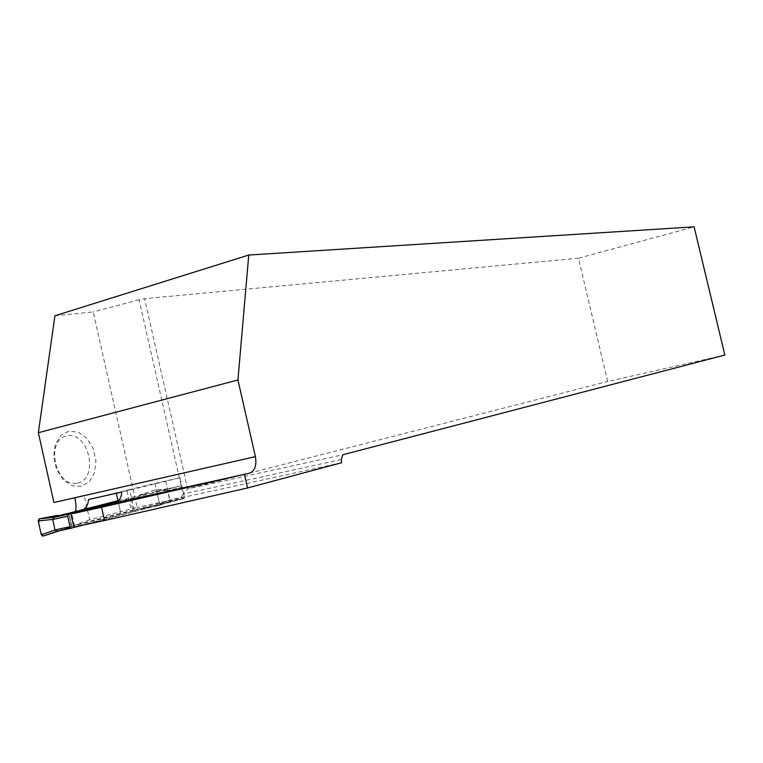 <?xml version="1.0" encoding="UTF-8"?>
<svg xmlns="http://www.w3.org/2000/svg" width="763" height="763" viewBox="0 0 763 763"><rect width="100%" height="100%" fill="white"/><g stroke="black" fill="none" stroke-linecap="round" stroke-linejoin="round"><path stroke-width="0.57" stroke-dasharray="3.81 2.86" d="M117.12 501.92L181.05 485.869L182.233 487.214L167.765 490.418L169.853 501.644L133.115 510.685L130.225 497.819L139.104 495.588L140.154 494.672L155.242 489.875L166.992 488.959L167.765 490.418M139.104 495.588L166.887 488.988M118.704 500.538L130.225 497.819M58.77 515.759L61.727 515.025L57.273 515.435L62.776 514.92M83.186 525.087L183.683 498.659L184.398 496.78L182.233 487.214M133.115 510.685L71.856 526.432L58.341 530.876M120.897 513.594L118.007 500.709L120.812 513.194L74.478 525.297L71.684 512.774L75.232 511.439M141.975 508.358L143.301 508.673L158.79 505.621L159.562 503.752L156.72 491.172L155.242 489.875M145.704 494.09L140.154 494.672M156.72 491.172L167.755 490.332M159.562 503.752L169.939 500.003M71.856 526.432L68.87 513.041M148.585 506.88L143.301 508.673M158.79 505.621L169.748 501.673M71.703 526.775L68.689 513.27M61.803 529.369L60.496 530.419L65.828 528.578M53.925 502.531L84.197 495.263L89.672 519.765L137.149 507.414L93.191 311.953L54.936 315.768M81.317 486.374L71.894 485.669L63.005 479.555L56.481 469.197L53.696 456.722L55.213 444.686L60.697 435.559L68.966 431.133L78.331 432.192L86.972 438.429L93.229 448.587L95.947 460.69L94.593 472.459L89.405 481.634L81.317 486.374M89.672 519.765L74.478 525.297M341.566 462.74L137.149 507.414M73.83 527.09L184.665 497.981L159.467 503.361L120.812 513.194M83.739 509.303L71.684 512.774M74.841 497.772L84.197 495.263M724.85 355.043L607.663 381.5L578.478 258.218L694.111 226.84M180.974 497.543L183.015 494.052L139.104 299.792L144.608 298.667L187.641 488.902L607.663 381.5M341.338 459.517L183.015 494.052L187.641 488.902L342.787 454.767M578.478 258.218L144.608 298.667M139.104 299.792L93.191 311.953M134.193 509.98L129.605 489.598L154.965 483.399L180.087 477.743L184.665 497.981M165.638 481.014L170.178 501.11M154.965 483.399L159.467 503.361M88.508 499.527L126.744 490.285L131.331 510.685M116.224 492.755L116.338 493.251M129.605 489.598L126.744 490.285M180.087 477.743L121.794 492.021M77.597 483.093C99.362 478.229 88.861 431.448 67.02 435.807C44.569 439.746 55.441 488.52 77.597 483.093M68.87 514.071C70.492 519.231 71.121 523.542 70.749 527.023L60.601 530.38M180.793 485.888L166.992 488.959M184.398 496.78L169.901 499.927M183.683 498.659L169.853 501.644M81.431 510.323L74.764 511.792M167.097 488.969L181.05 485.869M167.288 489.073L155.881 489.941"/><path stroke-width="1.14" d="M83.186 525.087L71.236 528.12L70.015 526.699L67.678 516.217L68.575 514.138L117.12 501.92M116.338 493.251L118.007 500.709L118.704 500.538M118.007 500.709L61.727 515.025C64.454 513.928 66.839 513.613 68.87 514.071M57.273 515.435L39.171 518.869L38.207 520.929L41.278 534.739L42.89 536.141L60.496 530.419L42.928 536.141L40.792 532.584L38.655 522.941L39.19 518.859L62.776 514.92L54.268 517.295L52.666 519.412L55.031 530.008L57.368 531.172L71.598 528.13M58.341 530.876L43.014 536.112M39.171 518.869L54.44 517.257M38.207 520.929L52.666 519.412M41.278 534.739L55.031 530.008M75.232 511.439C76.405 509.255 76.271 504.696 74.841 497.772L53.925 502.531L38.36 432.707L237.932 379.993L248.757 255.042L54.936 315.768L38.36 432.707M104.531 520.528L73.83 527.09L70.911 514.014L101.555 507.261L104.531 520.528L247.546 487.967L341.566 462.74L341.338 459.517L342.787 454.767L724.85 355.043L694.111 226.84L248.757 255.042M237.932 379.993L255.405 456.636C256.845 465.373 254.909 470.876 249.615 473.155L101.555 507.261M70.911 514.014L114.841 502.941C119.038 501.549 121.346 497.915 121.794 492.021L88.508 499.527C88.212 504 86.629 507.261 83.739 509.303M244.475 474.472L247.546 487.967M68.575 514.138L54.268 517.295M67.678 516.217L52.676 519.508M70.015 526.699L54.993 529.923M249.615 473.155L114.841 502.941M255.405 456.636L74.841 497.772M56.7 531.229L71.236 528.12M57.387 531.162L42.89 536.141"/></g></svg>
